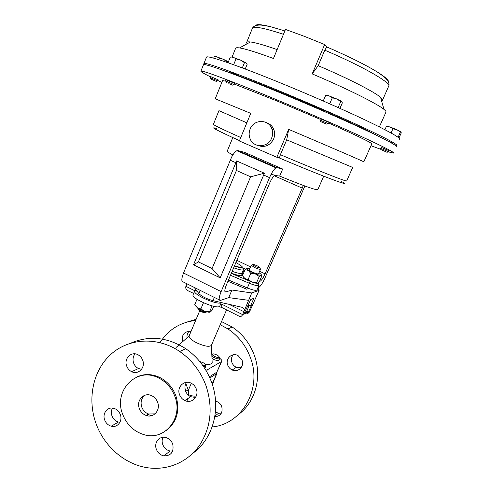 <?xml version="1.0" encoding="UTF-8"?>
<svg xmlns="http://www.w3.org/2000/svg" width="493" height="493" viewBox="0 0 493 493"><rect width="100%" height="100%" fill="white"/><g stroke="black" fill="none" stroke-linecap="round" stroke-linejoin="round"><path stroke-width="0.74" d="M274.318 175.705L275.297 176.223M274.342 175.687L275.642 176.377M271.588 138.213C267.927 147.986 253.396 148.202 250.05 138.669C248.829 135.489 248.854 132.272 250.142 129.03C253.778 118.967 269.018 118.986 271.957 129.203C272.919 132.216 272.795 135.218 271.588 138.213M266.775 122.806C270.281 124.033 272.684 126.448 273.997 130.06C274.946 133.048 274.829 136.019 273.627 138.977C270.078 145.54 264.944 147.752 258.227 145.608M341.119 181.319C354.781 188.338 324.431 177.11 279.426 158.006L276.844 157.261L288.676 129.363C331.703 147.617 366.465 162.696 363.803 161.87L371.765 143.987C372.264 143.019 357.943 136.056 328.813 123.096M234.218 84.038L277.257 101.071L320.185 119.306M276.844 157.261L239.339 140.967L250.758 113.359L215.225 98.791L222.571 80.599L225.831 81.172M399.712 139.42C401.099 138.182 389.914 131.853 366.157 120.434C342.573 109.218 307.989 94.095 277.257 81.61C234.033 64.028 205.908 54.68 206.45 57.262L203.923 63.597M395.811 145.774L396.877 145.712C398.141 144.739 386.869 138.65 363.064 127.441C339.443 116.416 304.89 101.385 274.244 88.839C231.137 71.171 203.215 61.459 203.886 63.696L204.595 64.608M379.388 126.874L385.908 112.225C386.364 111.745 385.711 110.796 383.942 109.372C377.188 103.715 346.684 88.457 312.198 73.907L324.659 44.543L304.366 36.334L285.484 29.426L273.461 58.482C256.779 52.363 245.459 48.844 239.506 47.926C237.096 47.568 235.802 47.692 235.623 48.296L232.123 56.96M210.234 77.697L217.678 80.883L218.116 79.811L210.665 76.618L210.234 77.691M215.78 81.191L210.875 79.059L215.78 81.191M319.969 120.107L328.554 123.7M328.554 123.694L329.01 122.375L320.413 118.776L319.877 120.021M320.524 121.574L327.001 124.254L320.524 121.574M232.862 154.944C228.931 152.861 227.039 151.616 227.193 151.209L232.795 137.596M323.704 176.186L317.825 189.626L316.777 189.75C311.872 188.776 299.504 184.222 279.673 176.087L282.68 169.031L244.738 152.423L237.872 150.568L276.869 167.651L275.981 167.848C274.552 168.711 272.906 170.886 271.039 174.386L269.511 177.634L263.644 175.033L220.168 277.861L193.509 264.815L198.389 261.9L212.064 268.562L250.604 176.79L236.418 170.467L198.389 261.9M396.378 146.809C397.623 145.885 386.333 139.833 362.521 128.667C338.894 117.673 304.347 102.661 273.72 90.102C230.632 72.422 202.74 62.642 203.443 64.817L200.916 71.152M210.548 76.92C204.244 73.759 201.027 71.861 200.891 71.226C200.053 69.402 227.754 79.539 270.719 97.306C301.26 109.921 335.776 124.846 359.44 135.643C383.301 146.606 394.671 152.417 393.55 153.076L388.164 151.844M381.132 149.453L371.001 145.712M205.347 365.066L205.871 366.305L203.658 366.718M205.852 366.336L204.749 368.388M199.739 361.486L202.98 362.626C204.632 363.538 205.402 364.309 205.291 364.937C204.996 365.424 204.053 365.442 202.457 365.005M219.249 357.413L219.693 358.473C218.874 359.243 216.883 358.892 213.734 357.425L211.879 356.242M219.681 358.503L218.991 360.112C218.171 360.894 216.187 360.556 213.019 359.083L211.984 358.479M216.895 355.003C218.491 355.872 219.243 356.593 219.151 357.172C218.498 357.77 216.932 357.493 214.455 356.34C212.877 355.478 212.126 354.763 212.2 354.19C212.834 353.567 214.4 353.838 216.895 355.003M189.146 335.893L189.109 335.98C188.862 337.68 191.185 339.868 196.078 342.53C204.157 346.265 209.26 347.208 211.386 345.359L226.558 309.881M177.628 346.117L176.087 347.485L175.964 348.465M198.1 308.834L198.272 309.234C198.488 310.374 200.337 311.484 203.812 312.562L206.173 312.242M197.619 307.928C198.217 309.407 200.583 310.769 204.718 312.026L207.202 311.958M377.324 135.698C368.585 130.984 353.66 123.916 332.541 114.499M323.895 110.685C293.212 97.213 257.839 82.775 237.725 75.435M229.085 72.36L224.679 70.906M332.313 115.023L332.615 114.056L323.993 110.463L323.661 111.227M229.029 72.502L229.374 71.658L237.786 75.269L237.601 75.737M228.795 83.668L232.406 85.135L228.795 83.668M225.597 80.981L234.002 84.574L234.495 83.366L226.09 79.767L225.597 80.981M387.905 141.053L392.502 143.18L392.354 143.512M382.389 150.236L387.06 152.319L382.389 150.236M382.241 149.015L388.62 151.813L389.125 150.692L381.169 147.339L380.67 148.467L382.241 149.015M255.238 266.43L252.669 264.704C252.952 264.236 254.53 264.636 257.408 265.912C259.306 266.855 260.144 267.483 259.934 267.81C259.201 267.976 257.636 267.514 255.238 266.43M260.557 269.129L260.483 269.215C259.558 269.437 257.574 268.851 254.524 267.471L251.27 265.277L251.948 265M260.544 269.153L258.554 273.769C257.876 274.188 255.867 273.646 252.515 272.142C250.358 271.07 249.273 270.287 249.273 269.8L249.285 269.776M220.735 303.805L221.912 304.28C221.055 306.443 220.969 307.496 221.647 307.429L238.686 315.951C240.208 317.098 241.521 316.648 242.624 314.608L243.838 314.078L250.789 299.461L253.858 298.29L250.573 305.882L251.307 305.58L248.503 312.057L249.655 311.558L259.071 290.352L257.87 287.85M248.46 304.84L250.573 305.882M246.802 268.383L245.089 269.566L242.457 275.716L244.885 278.527L248.127 279.513L251.978 281.99C254.733 282.976 256.588 283.37 257.549 283.173L259.263 281.897L261.906 275.797L260.994 275.211C260.045 275.377 258.19 274.965 255.436 273.966L259.281 276.456L256.613 282.631L251.978 281.99L244.885 278.527L243.061 276.672M259.281 276.456L261.179 275.137C261.641 274.804 261.056 274.102 259.423 273.023L258.991 272.752M249.723 268.759L246.87 268.365L246.5 268.864L248.318 270.515L255.436 273.966L250.789 273.313L248.127 279.513M230.477 275.291L249.415 283.278L250.167 281.367L258.461 283.777L258.985 285.274C258.116 286.15 254.93 285.484 249.415 283.278L246.771 289.225L227.932 281.281M213.759 306.326L212.076 310.288L210.443 311.964L204.829 311.323L197.379 307.761L194.735 304.692L197.009 299.263M210.123 312.1C209.057 312.352 207.294 312.094 204.829 311.323L200.836 308.975L197.379 307.761L195.357 305.66M209.593 311.786L212.076 305.919M200.836 308.975L203.449 302.776M242.661 271.458L244.331 271.329M244.417 271.138L242.994 270.682M245.545 269.16L242.926 267.773M205.224 364.432C209.192 364.789 211.509 364.198 212.175 362.669L212.095 360.87M205.84 370.157L207.276 369.83L206.585 371.432M221.77 361.221L216.828 372.209L221.419 361.579L207.276 369.83M221.419 361.579L221.801 361.153C222.004 360.426 221.314 359.471 219.724 358.275M211.774 353.912L212.218 354.147M183.599 340.848L181.985 341.045M221.912 304.28L242.624 314.608L243.881 311.693L229.122 304.347M194.193 287.394L198.907 293.631C201.816 296.503 206.499 298.844 212.97 300.65L241.662 307.219C243.4 307.712 244.3 308.791 244.362 310.436L251.744 292.953L259.071 290.352M244.362 310.436L243.881 311.693M186.964 283.795L185.91 286.322C185.313 288.091 186.064 289.588 188.172 290.827L193.638 293.421M218.91 306.621L221.277 307.33M216.828 372.209L209.34 376.812M243.838 314.078L248.472 312.131L246.753 311.274M247.85 306.258L248.848 306.43L246.198 312.544L244.528 312.753M244.177 313.992C246.845 314.201 248.669 313.388 249.655 311.558M147.764 414.545L151.752 415.654M148.073 415.919L146.717 415.186M185.91 391.861L184.949 388.016M185.843 383.499L188.332 390.302L188.412 394.597C191.906 396.045 194.55 396.483 196.337 395.897M187.734 398.646L186.909 401.21M155.924 376.818L154.691 375.53M191.327 383.289L188.332 390.302L185.762 391.004M188.412 394.597L187.784 394.603M239.481 140.622C216.359 130.134 208.736 126.097 216.612 128.513M221.844 82.399L217.838 80.495M279.426 158.006L280.388 154.691C317.991 170.658 348.44 182.576 346.727 180.888L352.686 167.441L286.692 139.839L280.388 154.691M288.676 129.363L286.692 139.839M218.947 110.66L246.833 122.843M224.907 291.536L225.757 291.955C224.34 291.967 224.549 289.619 226.392 284.905L269.646 183.143C271.384 179.193 273.091 176.611 274.761 175.403L279.673 176.087M259.632 271.261L265.074 273.868C263.398 277.577 261.838 279.981 260.409 281.078L259.682 280.924M303.275 185.405L302.234 188.123L274.25 175.767M220.168 277.861L212.064 268.562M193.509 264.815L236.622 160.946L264.408 173.234L263.644 175.033M264.408 173.234L250.604 176.79M236.622 160.946L236.418 170.467M225.757 291.955L231.95 290.02L228.703 297.618L248.564 300.311M231.95 290.02L251.744 292.953M219.262 299.867L183.408 282.027C181.276 281.959 181.313 278.958 183.519 273.023L231.667 157.002C233.54 153.569 235.272 151.468 236.856 150.698L237.872 150.568M183.519 273.023L221.129 291.609C218.8 297.581 218.559 300.527 220.408 300.434L228.703 297.618M282.68 169.031L276.869 167.651M257.944 287.678L259.01 287.283C260.803 285.903 262.751 282.883 264.87 278.225L304.871 185.99M265.074 273.868L302.234 188.123M221.129 291.609L269.511 177.634M259.478 281.398L260.199 281.176M213.672 58.143L214.35 56.455L216.569 56.572L219.206 58.162L223.206 59.215L226.706 61.483L228.419 61.81M226.423 62.192L226.706 61.483M218.621 59.61L219.206 58.162M228.222 61.662L223.206 59.215L215.57 56.424M329.706 103.82L332.3 97.805L336.83 98.982L340.731 101.57L341.834 101.546L342.321 102.92L339.954 108.368M338.136 107.554L340.731 101.57M323.248 100.985L325.62 95.463L329.25 95.925L332.3 97.805M341.834 101.546L336.83 98.982L328.48 95.697M326.791 95.469C326.372 95.1 326.958 95.174 328.548 95.685M324.659 44.543L326.76 46.934C349.007 56.547 366.12 65.07 378.1 72.502C385.44 77.167 388.897 80.31 388.466 81.924M255.584 25.618C256.342 24.04 261.308 24.397 270.484 26.671L284.868 30.923M382.568 100.005L388.632 86.324C392.416 83.508 363.329 66.543 324.77 50.194L318.195 65.674L312.198 73.907M277.14 49.59C264.322 45.122 255.417 42.583 250.438 41.967C248.108 41.695 246.833 41.874 246.617 42.515L247.079 43.797M381.533 100.72L382.432 100.307C382.882 99.771 382.272 98.791 380.602 97.361C374.458 91.908 348.268 78.449 318.195 65.674M324.77 50.194L326.76 46.934M228.037 62.747L230.373 56.972L233.454 57.243L236.011 58.901L240.516 60.097L244.454 62.66L246.062 62.857L240.516 60.097L231.698 56.929M246.062 62.857L247.104 64.41L245.224 69.014M233.645 64.737L236.011 58.901M242.309 67.923L244.454 62.66M389.938 126.923L386.389 126.374L389.938 126.923L396.97 129.776L400.421 132.075L401.105 131.896L396.97 129.776L392.946 128.747L389.938 126.923M401.105 131.896L401.216 132.968L398.96 137.972M384.91 129.69L386.389 126.374M391.048 132.974L392.946 128.747M398.073 137.276L400.421 132.075M245.089 269.566L248.318 270.515L250.789 273.313M257.549 283.173L256.613 282.631M261.635 275.359L261.339 274.934M242.593 275.951L242.457 275.716C240.652 276.166 236.954 275.334 231.353 273.233M248.848 306.43L248.219 305.407M221.178 302.529C218.559 305.845 192.369 294.432 194.661 290.981L195.234 290.439L197.206 291.375M221.265 302.548L219.835 305.919C219.058 310.393 190.723 298.542 193.09 294.734L193.108 294.703M195.813 290.716L196.023 290.223M141.546 369.331L138.496 368.524C136.197 367.365 134.571 365.523 133.621 362.99C132.525 359.563 132.981 356.519 135.002 353.851M126.683 366.022C123.626 358.485 131.563 350.776 138.243 354.898C140.339 356.106 141.83 357.906 142.717 360.278C145.688 367.636 138.231 375.235 131.643 371.673C129.302 370.49 127.65 368.61 126.683 366.022M195.567 397.469L190.717 396.717C188.271 395.522 186.545 393.611 185.541 390.974C184.499 387.818 184.826 384.941 186.52 382.328M179.538 394.653C176.371 386.913 184.746 379.154 191.697 383.486C193.86 384.75 195.394 386.586 196.306 389.008C199.351 396.477 191.672 404.112 184.813 400.526C182.324 399.299 180.561 397.346 179.538 394.653M172.649 451.083L170.085 451.009C166.597 450.208 164.151 448.032 162.739 444.489C161.877 441.962 161.951 439.565 162.949 437.285M156.349 449.222C153.73 442.615 159.461 435.547 165.894 437.544C169.124 438.536 171.398 440.705 172.716 444.051C174.109 451.89 171.151 455.834 163.83 455.883C160.28 455.057 157.791 452.833 156.349 449.222M119.953 422.248L118.437 422.014C115.356 421.114 113.193 419.05 111.942 415.827C111.024 413.054 111.196 410.466 112.459 408.068M104.658 419.882C102.039 413.233 107.918 406.121 114.203 408.432C117.094 409.461 119.133 411.519 120.323 414.607C122.874 421.084 117.383 428.06 111.264 426.205C108.14 425.28 105.933 423.173 104.658 419.882M155.055 413.849L148.615 414.021C145.355 412.814 143.069 410.496 141.75 407.064C140.308 402.251 141.294 398.338 144.708 395.312M139.322 408.475C136.08 400.408 143.938 391.99 151.462 395.589C154.377 396.914 156.435 399.151 157.637 402.306C160.755 410.102 153.557 418.347 146.23 415.488C142.952 414.268 140.653 411.932 139.322 408.475M206.025 385.729C213.222 407.896 210.942 427.93 199.184 445.838C187.586 462.077 168.058 470.371 148.726 467.906C125.358 465.072 103.912 446.492 95.79 422.871C87.07 398.128 93.294 369.812 111.35 353.912C129.369 338.001 157.729 336.553 179.711 351.497C191.851 359.927 200.626 371.34 206.025 385.729M131.07 343.017C149.237 335.258 167.454 337.15 185.732 348.693C197.65 356.938 206.253 368.105 211.552 382.192C221.388 408.315 213.136 438.881 192.88 453.246M174.898 396.495C183.488 418.033 164.6 441.069 144.276 434.752C133.96 431.646 126.738 424.769 122.603 414.108C113.014 390.364 137.27 365.892 159.177 378.254C166.548 382.204 171.792 388.287 174.898 396.495M136.142 377.305C143.894 373.54 151.93 373.676 160.243 377.7C167.589 381.631 172.815 387.695 175.915 395.873C180.235 410.651 176.919 422.273 165.981 430.74M214.788 416.764C220.648 416.191 222.972 412.814 221.758 406.626C220.642 403.835 218.707 402.041 215.946 401.253L215.577 401.173M215.429 411.988L218.528 413.251L221.388 413.146M227.729 365.116C228.592 367.359 230.089 368.98 232.209 369.978C238.045 372.911 244.608 366.435 242.038 360.217L238.125 355.644C232.215 352.082 225.048 358.664 227.729 365.116M233.152 354.8C231.402 357.074 230.995 359.656 231.938 362.534C232.788 364.74 234.261 366.33 236.35 367.31L241.059 367.784M238.52 414.471C255.553 401.986 262.393 376.516 254.172 354.905C249.698 343.14 242.377 333.835 232.215 327.007L221.548 321.59M196.159 319.242L185.855 322.404M212.138 426.944C242.248 424.356 262.603 388.416 250.308 357.382C245.76 345.402 238.322 335.93 228 328.973L220.217 324.702M195.641 320.475C180.278 322.225 168.409 329.595 160.04 342.58M152.54 375.025L152.608 375.82M189.109 331.265C187.426 333.046 186.736 335.228 187.044 337.804M190.982 331.53C184.635 331.08 181.757 334.217 182.348 340.928M234.489 265.844C244.386 268.753 244.935 267.687 236.147 262.652L235.9 262.535M232.172 271.298C237.928 273.399 241.2 273.979 241.989 273.036L243.45 269.616M241.841 273.529L242.864 274.767M231.303 273.35L250.179 281.318C254.813 283.167 257.438 283.703 258.055 282.933M243.308 273.726L242.001 272.999M257.383 283.296L257.784 283.604M228.475 279.999L247.387 287.98C252.903 290.174 256.095 290.821 256.976 289.915L258.954 285.336M234.471 265.9C241.681 268.771 244.479 267.311 243.468 269.566C242.692 270.478 239.425 269.881 233.676 267.773M231.285 273.393L250.179 281.318M212.97 300.65L214.338 297.415M198.907 293.631L200.257 290.408M185.91 286.322L194.797 290.753M212.175 383.985L216.612 373.712L209.839 377.915M212.465 384.879L214.381 379.333M217.068 372.012L216.612 373.712L216.655 372.314M218.947 110.666L213.395 124.335C213.34 124.939 222.46 129.332 240.763 137.516M236.837 260.329L250.524 266.892M235.876 162.733L230.163 160.2M271.039 174.386L275.433 175.249M283.469 34.3C263.903 27.898 253.544 25.901 252.385 28.311L246.642 42.453M210.856 78.997L210.394 77.802M205.871 366.293L205.291 364.937M219.699 358.46L219.151 357.172M189.121 335.943L199.69 310.855M189.109 335.98L176.087 347.485M226.312 82.454L225.812 81.123M387.134 152.288L388.373 151.758M231.371 273.184C237.644 275.445 241.114 276.123 241.798 275.205L241.971 273.079M252.669 264.704L251.27 265.277M251.264 265.154L249.273 269.8M259.934 267.81L260.483 269.215M255.054 290.303L256.921 290.013M381.268 149.829L380.806 148.566M232.486 85.098L233.762 84.531M211.386 345.359L212.175 362.669M212.261 384.244L216.969 373.337M153.397 376.017L153.717 375.278M214.498 379.062L212.477 384.91M212.2 354.19L211.793 354.344M260.409 281.078L259.756 280.764M236.856 150.698L275.981 167.848M216.365 81.357L217.518 80.852M340.509 100.745L340.965 101.472M378.1 72.502L383.338 76.279C387.88 79.786 389.692 83.04 388.774 86.041M250.438 41.967L239.506 47.926M380.602 97.361L383.942 109.372M270.484 26.671L263.854 25.42C257.74 24.49 253.926 25.433 252.404 28.255M245.027 62.26L245.237 62.593M400.088 131.261L400.556 131.97M271.957 129.203L273.997 130.06M246.5 268.864L245.563 269.147M194.661 290.981L193.09 294.734M159.177 378.254L160.243 377.7M179.711 351.497L185.732 348.693M146.23 415.488L148.615 414.021M111.264 426.205L118.437 422.014M163.83 455.883L170.085 451.009M184.813 400.526L190.717 396.717M131.643 371.673L138.496 368.524M218.528 413.251L214.905 416.08M236.35 367.31L232.209 369.978M232.215 327.007L228 328.973"/></g></svg>
